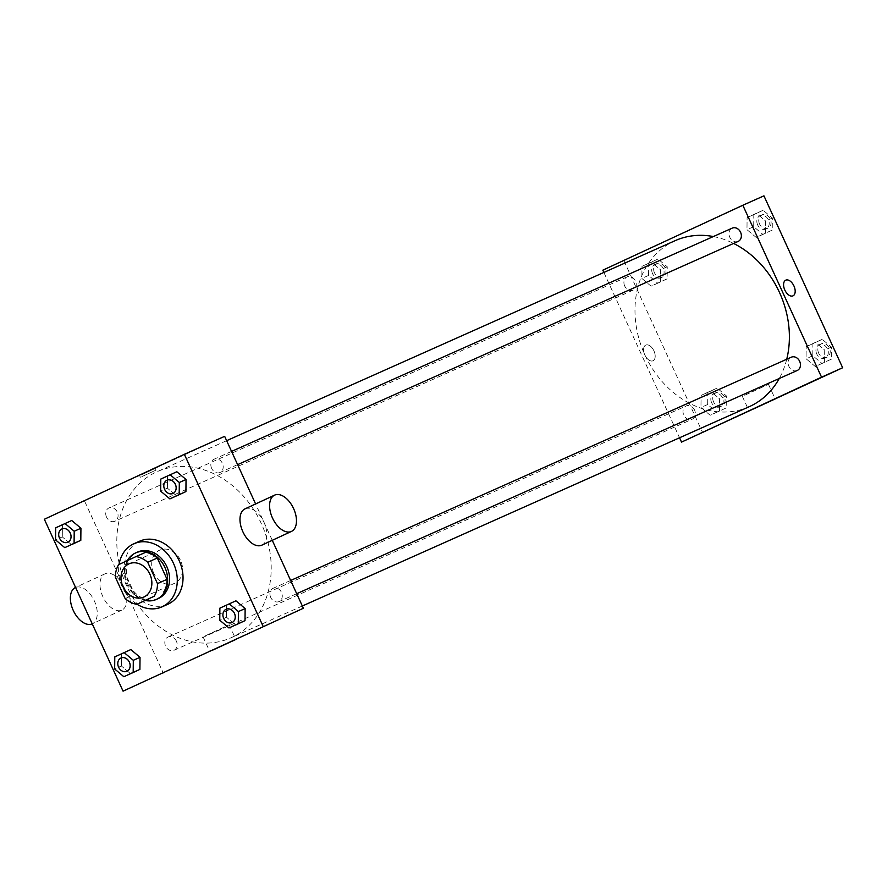 <?xml version="1.0" encoding="UTF-8"?>
<svg xmlns="http://www.w3.org/2000/svg" width="887" height="887" viewBox="0 0 887 887"><rect width="100%" height="100%" fill="white"/><g stroke="black" fill="none" stroke-linecap="round" stroke-linejoin="round"><path stroke-width="0.67" stroke-dasharray="4.43 3.33" d="M153.673 572.991A18.183 14.835 66 0 1 159.738 550.14A18.183 14.835 66 0 1 180.693 560.706A18.183 14.835 66 0 1 174.539 583.347A18.183 14.835 66 0 1 153.673 572.991M145.634 552.302L118.67 564.631M115.399 577.271L124.989 572.991L134.757 594.312L125.156 598.592M124.989 572.991A24.769 20.213 66 0 1 128.26 560.351M146.422 600.022A24.769 20.213 66 0 1 134.757 594.312M127.373 560.595A25.457 20.778 -114 0 0 145.379 600.499M158.318 598.548A25.457 20.778 66 0 1 129.103 584.045A25.457 20.778 66 0 1 137.352 552.157M137.008 604.224A34.549 28.196 66 0 1 122.373 587.172A34.549 28.196 66 0 1 119.069 564.442M167.776 604.291A34.549 28.196 66 0 1 128.127 584.6A34.549 28.196 66 0 1 139.636 541.192M160.791 479.069L176.835 471.74L167.51 476.075L167.388 488.149L176.591 495.911L167.388 488.149L160.669 491.143M219.887 608.138L235.931 600.821L226.595 605.145L226.473 617.23L235.687 624.98L226.473 617.23L219.765 620.224M55.681 527.82L71.725 520.492L62.4 524.816L62.278 536.901L71.481 544.662L62.278 536.901L55.559 539.895M114.778 656.89L130.821 649.572L121.497 653.896L121.375 665.971L130.577 673.732L121.375 665.971L114.656 668.975M224.655 436.337L44.35 519.25M141.066 474.977L155.303 468.414L141.066 474.977M126.697 585.985A90.906 74.186 66 0 1 156.977 471.74A90.906 74.186 66 0 1 261.765 524.55A90.906 74.186 66 0 1 231.03 637.786A90.906 74.186 66 0 1 126.697 585.985M272.265 540.327L255.611 503.96M84.653 501.266L163.363 673.189M270.723 597.428A7.273 5.932 66 0 1 273.141 588.281A7.273 5.932 66 0 1 281.523 592.505A7.273 5.932 66 0 1 279.072 601.563A7.273 5.932 66 0 1 270.723 597.428M211.627 468.347A7.273 5.932 66 0 1 214.055 459.211A7.273 5.932 66 0 1 222.437 463.435A7.273 5.932 66 0 1 219.976 472.494A7.273 5.932 66 0 1 211.627 468.347M106.518 517.099A7.273 5.932 66 0 1 108.946 507.963A7.273 5.932 66 0 1 117.328 512.187A7.273 5.932 66 0 1 114.866 521.246A7.273 5.932 66 0 1 106.518 517.099M176.391 641.179A7.273 5.932 -114 0 0 168.042 637.032A7.273 5.932 -114 0 0 165.581 646.091A7.273 5.932 -114 0 0 173.963 650.315A7.273 5.932 -114 0 0 176.391 641.179M245 508.872A20.002 11.553 -114.9 0 1 263.905 522.155A20.002 11.553 -114.9 0 1 261.831 545.161M123.98 587.249A20.002 11.553 65.1 0 0 105.01 573.811A20.002 11.553 65.1 0 0 102.936 596.818A20.002 11.553 65.1 0 0 121.841 610.101A20.002 11.553 65.1 0 0 123.98 587.249M121.841 610.101L92.237 623.827A20.002 11.553 65.1 0 0 94.366 600.987A20.002 11.553 65.1 0 0 75.395 587.549M205.462 635.746L229.19 624.814L205.462 635.746M141.82 476.641L156.068 470.088L141.82 476.641M749.216 406.701A90.906 74.186 66 0 1 644.882 354.9A90.906 74.186 66 0 1 675.162 240.654M713.348 236.541A90.906 74.186 66 0 1 733.593 243.437M786.736 359.235A90.906 74.186 66 0 1 779.252 378.505M694.565 410.093A7.273 5.932 -114 0 0 686.216 405.947A7.273 5.932 -114 0 0 683.755 415.005A7.273 5.932 -114 0 0 692.137 419.229A7.273 5.932 -114 0 0 694.565 410.093M738.15 241.408A7.273 5.932 66 0 1 729.801 237.261A7.273 5.932 66 0 1 732.23 228.125M624.703 286.013A7.273 5.932 66 0 1 627.12 276.877A7.273 5.932 66 0 1 635.502 281.101A7.273 5.932 66 0 1 633.052 290.16A7.273 5.932 66 0 1 624.703 286.013M797.247 370.478A7.273 5.932 66 0 1 788.898 366.331A7.273 5.932 66 0 1 791.326 357.195M603.87 272.442L679.553 437.768M763.94 195.839L602.827 270.18M673.632 237.472L687.88 230.908L673.632 237.472M824.6 362.184L824.722 350.099L815.519 342.338L806.194 346.673L806.072 358.747L815.275 366.508L824.6 362.184L824.722 350.099L815.519 342.338L806.194 346.673L806.072 358.747L815.275 366.508L831.319 359.18L831.441 347.105L822.238 339.344L812.913 343.668L812.791 355.754L821.994 363.504L831.319 359.18M660.405 281.855L660.527 269.77L651.313 262.02L641.988 266.344L641.866 278.429L651.069 286.179L660.405 281.855L660.527 269.77L651.313 262.02L641.988 266.344L641.866 278.429L651.069 286.179L667.113 278.862L667.235 266.776L658.032 259.026L648.707 263.35L648.585 275.436L657.788 283.186L667.113 278.862M623.938 260.767L702.648 432.69M765.503 233.104L765.625 221.029L756.423 213.268L747.098 217.592L746.976 229.678L756.179 237.428L765.503 233.104L765.625 221.029L756.423 213.268L747.098 217.592L746.976 229.678L756.179 237.428L772.222 230.11L772.344 218.025L763.142 210.274L753.817 214.599L753.695 226.684L762.898 234.434L772.222 230.11M719.49 410.925L719.612 398.851L710.409 391.089L701.085 395.414L700.963 407.499L710.165 415.26L719.49 410.925L719.612 398.851L710.409 391.089L701.085 395.414L700.963 407.499L710.165 415.26L726.209 407.931L726.331 395.857L717.128 388.096L707.804 392.42L707.682 404.505L716.884 412.255L726.209 407.931M653.941 350.897A8.637 4.989 65.1 0 0 645.747 345.098A8.637 4.989 65.1 0 0 644.86 355.033A8.637 4.989 65.1 0 0 653.02 360.765A8.637 4.989 65.1 0 0 653.941 350.897A8.637 4.989 65.1 0 0 645.747 345.098A8.637 4.989 65.1 0 0 644.86 355.033A8.637 4.989 65.1 0 0 653.02 360.765A8.637 4.989 65.1 0 0 653.941 350.897M793.011 295.837L793.011 295.837A8.637 4.989 -114.9 0 1 784.818 290.038A8.637 4.989 -114.9 0 1 785.738 280.17L785.749 280.17M744.747 395.247L768.475 384.315L744.747 395.247M711.618 402.676A7.273 5.932 66 0 1 714.046 393.54A7.273 5.932 66 0 1 722.428 397.764A7.273 5.932 66 0 1 719.967 406.823A7.273 5.932 66 0 1 711.618 402.676M726.331 395.857L719.612 398.851M717.128 388.096L710.409 391.089M707.804 392.42L701.085 395.414M707.682 404.505L700.963 407.499M716.884 412.255L710.165 415.26M713.536 401.822A7.273 5.932 66 0 1 715.964 392.686A7.273 5.932 66 0 1 724.346 396.91A7.273 5.932 66 0 1 721.885 405.969A7.273 5.932 66 0 1 713.536 401.822M816.727 353.924A7.273 5.932 66 0 1 819.156 344.788A7.273 5.932 66 0 1 827.538 349.012A7.273 5.932 66 0 1 825.076 358.071A7.273 5.932 66 0 1 816.727 353.924M831.441 347.105L824.722 350.099M822.238 339.344L815.519 342.338M812.913 343.668L806.194 346.673M812.791 355.754L806.072 358.747M821.994 363.504L815.275 366.508M818.646 353.07A7.273 5.932 66 0 1 821.074 343.934A7.273 5.932 66 0 1 829.456 348.159A7.273 5.932 66 0 1 826.994 357.217A7.273 5.932 66 0 1 818.646 353.07M652.533 273.606A7.273 5.932 66 0 1 654.95 264.459A7.273 5.932 66 0 1 663.332 268.683A7.273 5.932 66 0 1 660.87 277.753A7.273 5.932 66 0 1 652.533 273.606M667.235 266.776L660.527 269.77M658.032 259.026L651.313 262.02M648.707 263.35L641.988 266.344M648.585 275.436L641.866 278.429M657.788 283.186L651.069 286.179M654.451 272.752A7.273 5.932 66 0 1 656.868 263.605A7.273 5.932 66 0 1 665.25 267.83A7.273 5.932 66 0 1 662.789 276.888A7.273 5.932 66 0 1 654.451 272.752M757.631 224.855A7.273 5.932 66 0 1 760.059 215.707A7.273 5.932 66 0 1 768.441 219.932A7.273 5.932 66 0 1 765.98 229.001A7.273 5.932 66 0 1 757.631 224.855M772.344 218.025L765.625 221.029M763.142 210.274L756.423 213.268M753.817 214.599L747.098 217.592M753.695 226.684L746.976 229.678M762.898 234.434L756.179 237.428M759.549 224.001A7.273 5.932 66 0 1 761.977 214.854A7.273 5.932 66 0 1 770.359 219.078A7.273 5.932 66 0 1 767.898 228.136A7.273 5.932 66 0 1 759.549 224.001M126.941 671.293A7.273 5.932 66 0 1 118.592 667.146A7.273 5.932 66 0 1 121.009 658.01M121.497 653.896L121.375 665.971M232.039 622.541A7.273 5.932 66 0 1 223.701 618.394A7.273 5.932 66 0 1 226.118 609.258M226.595 605.145L226.473 617.23M67.844 542.223A7.273 5.932 66 0 1 59.507 538.065A7.273 5.932 66 0 1 61.913 528.929M62.4 524.816L62.278 536.901M172.943 493.471A7.273 5.932 66 0 1 164.605 489.314A7.273 5.932 66 0 1 167.022 480.177M167.51 476.075L167.388 488.149M143.838 597.051L174.539 583.347M129.025 563.833L159.738 550.14M105.01 573.811L75.583 587.46M203.034 636.788L209.731 651.424M229.19 624.814L235.887 639.449M156.068 470.088L155.303 468.414M140.368 477.273L139.603 475.609M226.64 440.673L156.977 471.74M302.323 605.998L231.03 637.786M173.963 650.315L692.137 419.229M168.042 637.032L686.216 405.947M231.551 451.405L214.055 459.211M237.605 464.633L219.976 472.494M627.12 276.877L108.946 507.963M633.052 290.16L114.866 521.246M290.648 580.475L273.141 588.281M296.702 593.702L279.072 601.563M742.319 396.289L749.016 410.914M768.475 384.315L775.171 398.939M715.964 392.686L714.046 393.54M721.885 405.969L719.967 406.823M821.074 343.934L819.156 344.788M826.994 357.217L825.076 358.071M656.868 263.605L654.95 264.459M662.789 276.888L660.87 277.753M761.977 214.854L760.059 215.707M767.898 228.136L765.98 229.001"/><path stroke-width="1.33" d="M122.971 586.684A18.183 14.835 66 0 1 129.025 563.833A18.183 14.835 66 0 1 149.981 574.399A18.183 14.835 66 0 1 143.838 597.051A18.183 14.835 66 0 1 122.971 586.684M136.831 604.302L154.194 596.252A24.769 20.213 66 0 0 157.465 583.613L147.708 562.28A24.769 20.213 66 0 0 136.033 556.581L118.67 564.631A24.769 20.213 66 0 0 115.399 577.271L125.156 598.592A24.769 20.213 66 0 0 136.831 604.302L154.194 596.252M163.796 591.973A24.769 20.213 66 0 0 167.066 579.333L157.298 558.001A24.769 20.213 66 0 0 145.634 552.302L136.033 556.581M145.379 600.499A25.457 20.778 -114 0 0 156.4 599.412A25.457 20.778 -114 0 0 165.004 567.702A25.457 20.778 -114 0 0 135.656 552.911A25.457 20.778 -114 0 0 135.434 553.022A25.457 20.778 -114 0 0 127.373 560.595M137.352 552.157A25.457 20.778 66 0 1 137.585 552.058A25.457 20.778 66 0 1 166.922 566.848A25.457 20.778 66 0 1 158.318 598.548L156.4 599.412M157.298 558.001L147.708 562.28M167.066 579.333L157.465 583.613M119.069 564.442A34.549 28.196 66 0 1 133.882 543.753A34.549 28.196 66 0 1 173.697 563.822A34.549 28.196 66 0 1 162.022 606.852A34.549 28.196 66 0 1 137.008 604.224M133.882 543.753L139.636 541.192A34.549 28.196 66 0 1 179.451 561.26A34.549 28.196 66 0 1 167.776 604.291L162.022 606.852M169.872 498.904L185.915 491.586L186.037 479.501L176.835 471.74L160.791 479.069L160.669 491.143L169.872 498.904L179.196 494.58L179.318 482.495L170.116 474.745M228.968 627.974L245.012 620.656L245.134 608.571L235.931 600.821L219.887 608.138L219.765 620.224L228.968 627.974L238.293 623.65L238.415 611.564L229.212 603.814M263.062 626.233L184.352 454.31L44.35 519.25L123.06 691.161L303.365 608.26L272.265 540.327M64.762 547.656L80.806 540.327L80.928 528.253L71.725 520.492L55.681 527.82L55.559 539.895L64.762 547.656L74.087 543.332L74.209 531.246L65.006 523.496M123.858 676.726L139.902 669.408L140.024 657.322L130.821 649.572L114.778 656.89L114.656 668.975L123.858 676.726L133.183 672.401L133.305 660.316L124.102 652.566M255.611 503.96L224.655 436.337L184.352 454.31M123.06 691.161L303.365 608.26M212.159 650.371L235.887 639.449L212.159 650.371M291.446 531.424L261.831 545.161A20.002 11.553 -114.9 0 1 242.861 531.723A20.002 11.553 -114.9 0 1 245 508.872L274.615 495.134A20.002 11.553 -114.9 0 1 293.519 508.417A20.002 11.553 -114.9 0 1 291.446 531.424A20.002 11.553 -114.9 0 1 272.475 517.986A20.002 11.553 -114.9 0 1 274.615 495.134M75.583 587.46L75.395 587.549A20.002 11.553 65.1 0 0 73.322 610.555A20.002 11.553 65.1 0 0 92.226 623.827L92.226 623.827M226.64 440.673L675.162 240.654A90.906 74.186 66 0 1 713.348 236.541M733.593 243.437A90.906 74.186 66 0 1 786.736 359.235M779.252 378.505A90.906 74.186 66 0 1 749.216 406.701L302.323 605.998M231.551 451.405L732.23 228.125A7.273 5.932 66 0 1 740.612 232.35A7.273 5.932 66 0 1 738.15 241.408L237.605 464.633M290.648 580.475L791.326 357.195A7.273 5.932 66 0 1 799.708 361.419A7.273 5.932 66 0 1 797.247 370.478L296.702 593.702M679.553 437.768L681.538 442.103L821.539 377.175L742.829 205.252L602.827 270.18L603.87 272.442M681.538 442.103L842.65 367.75L763.94 195.839L742.829 205.252M842.65 367.75L821.539 377.175M751.444 409.872L775.171 398.939L751.444 409.872M784.818 290.038A8.637 4.989 -114.9 0 1 785.749 280.17A8.637 4.989 -114.9 0 1 793.909 285.902A8.637 4.989 -114.9 0 1 793.011 295.837A8.637 4.989 -114.9 0 1 784.818 290.038M785.738 280.17A8.637 4.989 -114.9 0 1 793.909 285.902A8.637 4.989 -114.9 0 1 793.011 295.837M121.02 657.999L121.009 658.01A7.273 5.932 66 0 1 121.02 657.999A7.273 5.932 66 0 1 129.402 662.223A7.273 5.932 66 0 1 126.941 671.293L126.941 671.293A7.273 5.932 66 0 1 118.581 667.146A7.273 5.932 66 0 1 121.009 658.01A7.273 5.932 66 0 1 129.391 662.234A7.273 5.932 66 0 1 126.93 671.293L126.93 671.293M130.577 673.732L139.902 669.408L140.024 657.322L133.305 660.316M140.024 657.322L130.821 649.572M139.902 669.408L133.183 672.401M226.13 609.247L226.107 609.258A7.273 5.932 66 0 1 226.13 609.247A7.273 5.932 66 0 1 234.512 613.482A7.273 5.932 66 0 1 232.05 622.541A7.273 5.932 66 0 1 232.039 622.541A7.273 5.932 66 0 1 223.69 618.394A7.273 5.932 66 0 1 226.107 609.258A7.273 5.932 66 0 1 234.49 613.482A7.273 5.932 66 0 1 232.039 622.541L232.039 622.541M235.687 624.98L245.012 620.656L245.134 608.571L238.415 611.564M245.134 608.571L235.931 600.821M245.012 620.656L238.293 623.65M61.924 528.929L61.913 528.94A7.273 5.932 66 0 1 61.924 528.929A7.273 5.932 66 0 1 70.306 533.154A7.273 5.932 66 0 1 67.844 542.212A7.273 5.932 66 0 1 67.844 542.223A7.273 5.932 66 0 1 59.484 538.076A7.273 5.932 66 0 1 61.913 528.94A7.273 5.932 66 0 1 70.295 533.165A7.273 5.932 66 0 1 67.833 542.223L67.833 542.223M71.481 544.662L80.806 540.327L80.928 528.253L74.209 531.246M80.928 528.253L71.725 520.492M80.806 540.327L74.087 543.332M167.033 480.177L167.011 480.189A7.273 5.932 66 0 1 167.033 480.177A7.273 5.932 66 0 1 175.415 484.402A7.273 5.932 66 0 1 172.954 493.46A7.273 5.932 66 0 1 172.943 493.471A7.273 5.932 66 0 1 164.594 489.325A7.273 5.932 66 0 1 167.011 480.189A7.273 5.932 66 0 1 175.393 484.413A7.273 5.932 66 0 1 172.943 493.471L172.943 493.471M176.591 495.911L185.915 491.586L186.037 479.501L179.318 482.495M186.037 479.501L176.835 471.74M185.915 491.586L179.196 494.58M137.585 552.058L135.656 552.911"/></g></svg>
